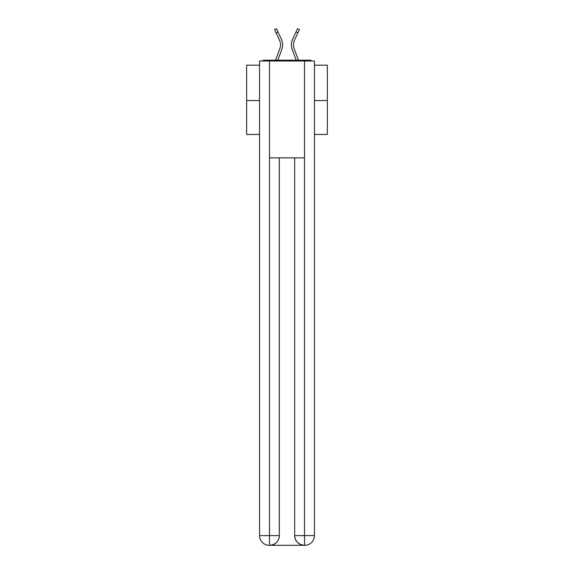 <?xml version="1.0" encoding="UTF-8"?>
<svg xmlns="http://www.w3.org/2000/svg" width="574" height="574" viewBox="0 0 574 574"><rect width="100%" height="100%" fill="white"/><g stroke="black" fill="none" stroke-linecap="round" stroke-linejoin="round"><path stroke-width="0.86" d="M314.444 65.185L327.359 65.185L327.359 134.445L314.444 134.445M259.556 100.543L246.641 100.543L246.641 134.445L259.556 134.445M246.641 100.543L246.641 65.185L259.556 65.185M327.359 100.543L314.444 100.543M311.646 60.988A2.418 2.418 0 0 0 309.845 60.184L264.155 60.184A2.418 2.418 0 0 0 262.354 60.988M309.845 60.184L299.592 60.184M274.408 60.184L264.155 60.184M277.787 60.184L281.827 49.364A12.915 12.915 0 0 0 281.439 39.405L278.003 31.993L276.101 32.876L274.566 29.583L276.474 28.7L278.003 31.993M276.101 32.876L279.538 40.288A10.813 10.813 0 0 1 279.861 48.625L275.549 60.177M296.213 60.184L292.173 49.364A12.915 12.915 0 0 1 292.561 39.405L297.526 28.7L299.434 29.583L294.462 40.288A10.813 10.813 0 0 0 294.139 48.625L298.451 60.177M269.242 545.3A9.686 9.686 0 0 1 259.556 535.614L279.33 535.614L279.33 157.85L279.33 535.614A9.686 9.686 0 0 1 269.644 545.3L269.242 545.3A9.686 9.686 0 0 1 259.556 535.614L259.556 60.988L269.486 60.988L269.486 157.85L304.514 157.85L304.514 60.988L269.486 60.988M304.514 60.988L314.444 60.988L314.444 535.614A9.686 9.686 0 0 1 304.758 545.3L304.356 545.3A9.686 9.686 0 0 1 294.67 535.614L294.67 157.85L294.67 535.614C295.158 541.325 298.387 544.554 304.356 545.3L269.644 545.3C275.635 544.676 278.864 541.447 279.33 535.614M294.67 535.614L304.514 535.614L304.593 545.3M269.486 157.85L269.486 545.3M293.458 44.844A10.813 10.813 0 0 0 294.139 48.625A10.813 10.813 0 0 1 293.458 44.844A10.813 10.813 0 0 0 294.139 48.625A10.813 10.813 0 0 1 293.458 44.844A10.813 10.813 0 0 0 294.139 48.625A10.813 10.813 0 0 1 293.458 44.844A10.813 10.813 0 0 0 294.139 48.625A10.813 10.813 0 0 1 293.458 44.844A10.813 10.813 0 0 0 294.139 48.625A10.813 10.813 0 0 1 293.458 44.844A10.813 10.813 0 0 0 294.139 48.625A10.813 10.813 0 0 1 293.458 44.844A10.813 10.813 0 0 0 294.139 48.625A10.813 10.813 0 0 1 293.458 44.844A10.813 10.813 0 0 0 294.139 48.625A10.813 10.813 0 0 1 293.458 44.844A10.813 10.813 0 0 0 294.139 48.625A10.813 10.813 0 0 1 293.458 44.844A10.813 10.813 0 0 0 294.139 48.625A10.813 10.813 0 0 1 293.458 44.844A10.813 10.813 0 0 0 294.139 48.625A10.813 10.813 0 0 1 293.458 44.844A10.813 10.813 0 0 0 294.139 48.625A10.813 10.813 0 0 1 293.458 44.844A10.813 10.813 0 0 0 294.139 48.625A10.813 10.813 0 0 1 293.458 44.844A10.813 10.813 0 0 0 294.139 48.625A10.813 10.813 0 0 1 293.458 44.844A10.813 10.813 0 0 0 294.139 48.625A10.813 10.813 0 0 1 294.462 40.288A10.813 10.813 0 0 0 293.458 44.844A10.813 10.813 0 0 1 294.462 40.288A10.813 10.813 0 0 0 293.458 44.844A10.813 10.813 0 0 1 294.462 40.288A10.813 10.813 0 0 0 293.458 44.844A10.813 10.813 0 0 1 294.462 40.288A10.813 10.813 0 0 0 293.458 44.844A10.813 10.813 0 0 1 294.462 40.288A10.813 10.813 0 0 0 293.458 44.844A10.813 10.813 0 0 1 294.462 40.288A10.813 10.813 0 0 0 293.458 44.844A10.813 10.813 0 0 1 294.462 40.288A10.813 10.813 0 0 0 293.458 44.844A10.813 10.813 0 0 1 294.462 40.288A10.813 10.813 0 0 0 293.458 44.844A10.813 10.813 0 0 1 294.462 40.288A10.813 10.813 0 0 0 293.458 44.844A10.813 10.813 0 0 1 294.462 40.288A10.813 10.813 0 0 0 293.458 44.844A10.813 10.813 0 0 1 294.462 40.288A10.813 10.813 0 0 0 293.458 44.844A10.813 10.813 0 0 1 294.462 40.288A10.813 10.813 0 0 0 293.458 44.844A10.813 10.813 0 0 1 294.462 40.288A10.813 10.813 0 0 0 293.458 44.844A10.813 10.813 0 0 1 294.462 40.288A10.813 10.813 0 0 0 293.458 44.844A10.813 10.813 0 0 1 294.462 40.288M279.538 40.288A10.813 10.813 0 0 1 280.543 44.844A10.813 10.813 0 0 0 279.538 40.288A10.813 10.813 0 0 1 280.543 44.844A10.813 10.813 0 0 0 279.538 40.288A10.813 10.813 0 0 1 280.543 44.844A10.813 10.813 0 0 0 279.538 40.288A10.813 10.813 0 0 1 280.543 44.844A10.813 10.813 0 0 0 279.538 40.288A10.813 10.813 0 0 1 280.543 44.844A10.813 10.813 0 0 0 279.538 40.288A10.813 10.813 0 0 1 280.543 44.844M304.514 157.85L304.514 535.614L314.444 535.614M297.899 32.876L295.997 31.993"/></g></svg>
